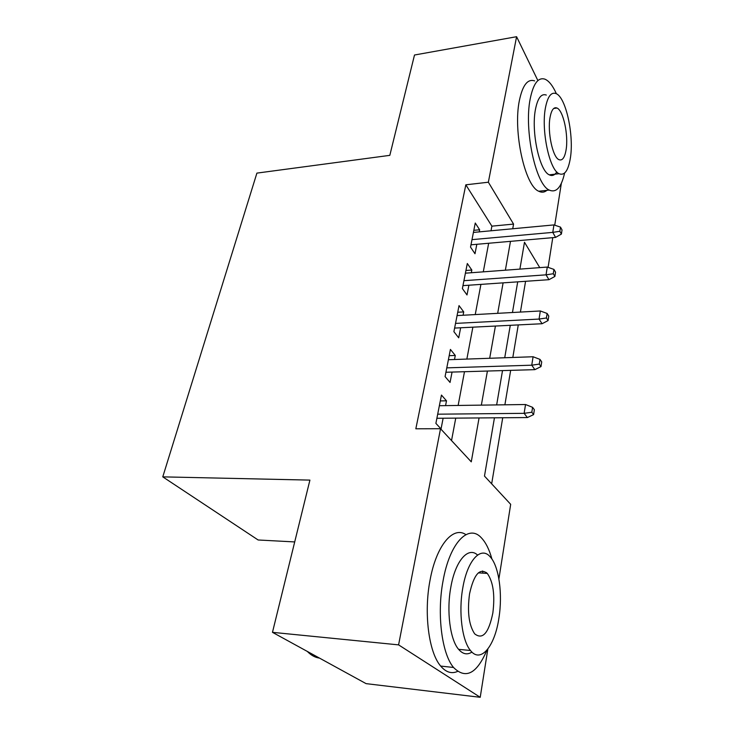 <?xml version="1.0" encoding="UTF-8"?>
<svg xmlns="http://www.w3.org/2000/svg" width="734" height="734" viewBox="0 0 734 734"><rect width="100%" height="100%" fill="white"/><g stroke="black" fill="none" stroke-linecap="round" stroke-linejoin="round"><path stroke-width="1.1" d="M294.71 541.931L258.129 539.985L162.774 476.861L256.9 173.114L389.818 155.351L414.499 55.013L516.589 36.7L537.802 80.401M561.345 183.362L554.739 225.182M552.775 237.651L548.087 267.35M491.661 483.825L502.726 417.747M504.891 404.801L510.662 370.358M512.818 357.458L518.268 324.914M520.415 312.078L525.572 281.305M494.45 417.82L484.477 476.082L510.68 504.322L498.9 578.942M487.835 649.058L480.219 697.3L398.59 644.874L440.528 428.72L471.265 461.842L479.073 417.94M398.59 644.874L272.47 632.332L366.092 683.638L480.219 697.3M445.566 405.627L446.492 400.819L441.455 395.066L435.886 423.38L441.042 428.94L443.125 418.233M454.502 359.513L455.282 355.458L450.419 349.421L445.079 376.579L450.052 382.451L452.061 372.083M463.081 315.253L463.723 311.904L459.034 305.601L453.906 331.676L458.704 337.823L460.649 327.777M471.311 272.745L471.834 270.039L467.31 263.506L462.383 288.563L467.007 294.958L468.898 285.223M491.009 230.779L491.881 226.155L465.824 184.812L415.829 428.794L440.528 428.72M451.529 440.565L455.75 418.123M458.135 405.452L464.484 371.716M466.861 359.073L472.87 327.171M475.237 314.583L480.917 284.388M483.284 271.846L488.661 243.266M479.238 231.88L479.641 229.779L475.265 223.026L470.531 247.119L474.999 253.753L476.825 244.294M272.47 632.332L309.913 480.109L162.774 476.861M465.824 184.812L488.358 182.215L516.589 36.7M512.727 228.76L513.561 224.09L488.358 182.215M481.357 405.122L487.413 371.046M489.688 358.275L495.422 326.052M497.68 313.335L503.102 282.856M505.359 270.204L510.488 241.348M539.756 267.626L524.489 242.248L519.892 269.112M517.709 281.847L512.46 312.519M510.277 325.318L504.726 357.742M502.524 370.597L496.652 404.911M491.881 226.155L513.561 224.09M473.825 230.32L479.641 229.779M465.934 270.488L471.834 270.039M457.732 312.244L463.723 311.904M449.19 355.687L455.282 355.458M440.299 400.92L446.492 400.819M470.98 244.807L555.574 237.403L552.775 232.375L471.999 239.642M559.859 231.283L561.4 234.082L562.033 229.944L560.501 227.127L559.859 231.283L552.775 232.375L553.95 224.916L473.421 232.421M555.574 237.403L561.4 234.082M560.501 227.127L553.95 224.916M556.381 93.75C552.876 85.896 549.124 81.061 545.123 79.244C538.325 76.868 533.352 83.428 530.187 98.925C523.856 130.065 535.802 184.775 549.261 190.088C556.234 193.115 561.345 187.436 564.593 173.068M534.627 80.905C527.691 78.566 522.608 85.116 519.369 100.558C512.873 131.57 525.003 185.977 538.728 191.235C541.664 192.748 544.389 192.455 546.903 190.345M556.812 171.949C554.647 175.298 552.142 176.261 549.289 174.839C539.545 171.05 530.985 131.826 535.453 109.394C537.719 98.053 541.334 93.273 546.316 95.062M555.271 107.733L555.473 108.237M570.29 158.544C574.236 135.992 566.052 97.301 556.06 93.594C551.17 91.778 547.628 96.567 545.417 107.944C541.05 130.459 549.491 169.875 559.051 173.71C564.418 175.912 568.162 170.857 570.29 158.544M550.05 117.367C547.289 131.891 552.693 157.186 558.895 159.636C562.299 161.012 564.694 157.792 566.07 149.956C568.657 135.423 563.354 110.421 556.968 108.017C553.766 106.806 551.463 109.926 550.05 117.367M491.936 559.079C489.33 549.619 485.853 542.591 481.504 537.967C468.787 523.47 449.758 542.316 443.024 581.053C436.785 613.899 441.767 653.71 453.539 667.463C465.686 679.574 476.806 673.821 486.899 650.205M482.889 573.144L482.577 570.988M465.897 534.636C453.181 525.746 436.345 545.215 430.051 580.172C423.665 612.807 428.693 652.379 440.675 666.077C445.951 672.298 451.594 674.078 457.585 671.417M471.916 652.086C467.228 655.113 462.787 654.187 458.594 649.324C450.052 639.571 446.391 611.064 450.804 587.338C455.337 560.62 468.283 546.188 477.568 555.051M486.394 572.538L486.605 573.373M498.918 618.019C502.827 593.806 498.918 565.951 490.11 556.748C480.926 545.848 467.365 560.106 462.75 588.182C458.438 612.046 462.062 640.709 470.476 650.498C480.724 663.848 494.918 646.094 498.918 618.019M469.558 593.797C467.163 611.734 468.861 625.074 474.659 633.827C482.633 640.085 488.697 633.148 492.844 613.009C495.092 595.026 493.239 581.823 487.293 573.419C479.825 567.52 473.907 574.309 469.558 593.797M307.353 651.443L307.693 651.801C311.354 655.453 315.281 657.554 319.483 658.095M314.436 655.324L310.051 652.921M462.961 285.627L548.959 279.691L546.05 274.837L463.925 280.691M553.28 273.736L554.876 276.452L555.537 272.131L553.95 269.415L553.28 273.736L546.05 274.837L547.28 267.066L465.402 273.186M548.959 279.691L554.876 276.452M553.95 269.415L547.28 267.066M454.612 328.08L542.068 323.731L539.05 319.07L455.539 323.4M546.426 317.978L548.078 320.575L548.775 316.079L547.124 313.464L546.426 317.978L539.05 319.07L540.334 310.968L457.071 315.583M542.068 323.731L548.078 320.575M547.124 313.464L540.334 310.968M445.933 372.257L534.875 369.652L531.755 365.193L446.795 367.862M539.279 364.101L540.995 366.587L541.72 361.899L540.013 359.403L539.279 364.101L531.755 365.193L533.086 356.752L448.401 359.724M534.875 369.652L540.995 366.587M540.013 359.403L533.086 356.752M436.886 418.279L527.379 417.554L524.131 413.334L437.693 414.187M531.829 412.242L533.609 414.6L534.361 409.7L532.581 407.333L531.829 412.242L524.131 413.334L525.535 404.517L439.363 405.709M527.379 417.554L533.609 414.6M532.581 407.333L525.535 404.517M553.693 108.494L556.968 108.017M549.289 174.839L559.051 173.71M549.261 190.088L538.728 191.235M478.348 572.859L487.293 573.419M458.594 649.324L470.476 650.498M453.539 667.463L440.675 666.077"/></g></svg>
